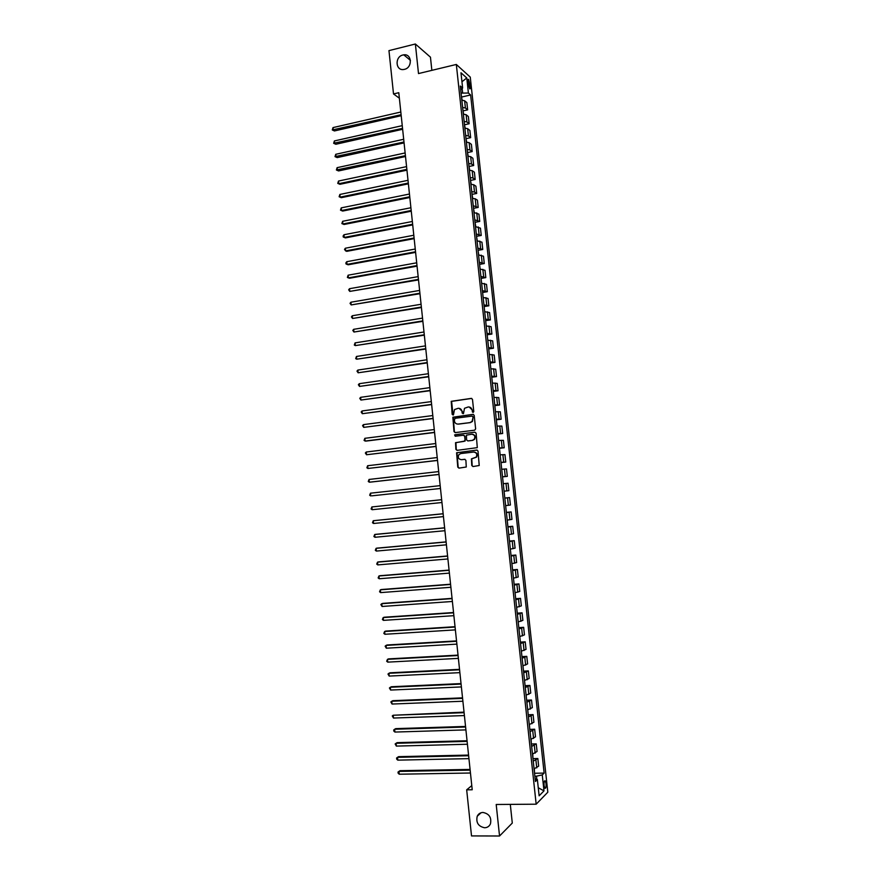 <?xml version="1.0" encoding="UTF-8"?>
<svg xmlns="http://www.w3.org/2000/svg" width="880" height="880" viewBox="0 0 880 880"><rect width="100%" height="100%" fill="white"/><g stroke="black" fill="none" stroke-linecap="round" stroke-linejoin="round"><path stroke-width="1.32" d="M473.11 412.456L473.781 411.554L472.483 399.377L471.273 398.387L451.209 401.324L452.166 414.37L453.453 414.843L454.509 409.574L458.172 408.298C460.284 408.243 461.56 409.31 462.011 411.499L462.176 413.072L463.485 413.523L464.508 408.287L468.226 406.967C470.349 406.912 471.647 407.979 472.087 410.179L473.11 412.456L472.263 411.752M482.988 812.46C480.315 812.57 478.39 813.835 477.224 816.255C475.849 822.591 478.313 826.43 484.605 827.761C487.333 827.662 489.28 826.353 490.446 823.856C491.711 817.531 489.225 813.736 482.988 812.46M402.919 55C394.592 56.694 395.483 71.071 403.832 69.476L404.437 69.355C412.665 67.738 412.005 53.537 403.777 54.846L402.919 55M546.04 783.585L545.204 780.824C544.269 780.56 543.895 782.133 544.071 785.554L544.907 788.315C545.842 788.568 546.216 786.995 546.04 783.585M471.779 465.52L472.989 466.554L479.226 465.509L478.016 451.077L476.806 450.054L456.599 452.738L457.765 467.115L458.964 468.138L466.268 466.994L465.905 460.339L464.695 459.316L461.428 459.69C458.436 459.162 457.6 457.468 458.931 454.586L460.768 453.574L473.627 452.056C476.597 452.551 477.455 454.234 476.201 457.127L471.416 458.854L471.779 465.52L473.132 466.532M431.86 70.356L430.452 57.167L415.371 44L418.506 73.568L456.324 64.46L536.173 804.199L496.199 804.485L499.543 836L471.515 835.923L466.675 789.822L472.219 789.767L398.783 92.697L393.514 93.94L399.355 98.208M415.371 44L388.96 50.622L393.514 93.94M474.672 430.188L475.64 428.901L474.188 415.36L472.978 414.359L452.87 417.219L453.992 431.607L455.191 432.608L474.672 430.188M476.102 433.202L477.301 447.645L457.072 450.362L455.873 449.35L455.543 442.673L464.101 441.353L465.058 440.077L464.651 436.249L463.441 435.237L455.246 436.249L454.608 434.896L474.892 432.19L476.102 433.202M467.863 81.873L469.656 88.781C470.305 89.155 470.558 88.341 470.404 86.339L468.6 79.42C467.951 79.057 467.709 79.871 467.863 81.873M456.324 64.46L470.261 77.121L547.822 792.198L536.173 804.199M460.702 89.617L462.627 88.033L460.317 86.031L535.436 781.484L537.383 779.603L535.139 778.8M462.627 88.033L460.977 72.765L466.774 77.968L468.402 93.038L461.087 93.104M461.56 97.053L470.624 94.963L468.402 93.038M470.624 94.963L544.137 773.102L542.256 774.906L543.994 790.878L539.132 795.806L537.383 779.603M499.543 836L512.292 823.053L510.301 804.386M471.79 785.62L466.675 789.822M462.616 92.741L462.154 88.429M536.833 779.405L536.481 776.182L534.864 776.215M463.045 110.902L467.643 109.868L466.873 102.652L464.629 100.771L461.846 100.155M464.519 124.784L469.15 123.75L468.369 116.534L466.136 114.719L463.353 114.147M466.675 142.164L466.004 138.666L470.657 137.654L469.876 130.427L467.643 128.689L464.871 128.139M467.5 152.57L472.164 151.58L471.383 144.342L469.161 142.681L466.378 142.164M469.007 166.485L473.671 165.517L472.89 158.268L470.668 156.684L467.896 156.2M470.514 180.422L475.178 179.465L474.397 172.216L472.186 170.698L469.414 170.247M472.021 194.37L476.696 193.446L475.904 186.175L473.704 184.734L470.932 184.316M473.528 208.34L478.203 207.427L477.422 200.156L475.222 198.792L472.461 198.407M475.035 222.321L479.721 221.43L478.929 214.148L473.979 212.509M476.553 236.324L481.239 235.455L480.447 228.162L475.508 226.622M478.06 250.338L482.757 249.491L481.965 242.187L477.026 240.768M479.578 264.374L484.275 263.538L483.483 256.234L478.555 254.914M481.096 278.421L485.804 277.607L485.012 270.292L480.095 269.082M482.614 292.49L487.322 291.698L486.53 284.372L481.624 283.272L481.151 278.905M484.143 306.57L488.851 305.8L488.059 298.463L483.153 297.473M485.661 320.672L490.38 319.924L489.588 312.576L484.693 311.696M487.19 334.785L491.909 334.059L491.117 326.7L486.233 325.941M488.708 348.92L493.438 348.216L492.646 340.846L487.773 340.197M490.237 363.066L494.978 362.384L494.175 355.014L489.313 354.464M491.766 377.234L496.507 376.574L495.704 369.193L490.853 368.753M493.306 391.424L498.047 390.775L497.244 383.383L492.404 383.064M494.835 405.625L499.587 404.998L498.784 397.595L493.944 397.386M496.375 419.837L501.127 419.232L500.324 411.829L495.495 411.73M497.904 434.071L502.667 433.488L501.864 426.074L497.046 426.085M499.444 448.327L504.207 447.766L503.404 440.341L498.597 440.462M500.995 462.594L505.758 462.055L504.955 454.619L500.159 454.85M502.535 476.883L507.309 476.355L506.495 468.919L501.71 469.26M504.075 491.205L508.86 490.677L508.046 483.23L503.272 483.692M504.823 498.058L509.597 497.563L504.823 498.135M505.637 505.659L510.411 505.021L509.597 497.563M506.363 512.38L511.148 511.918L506.396 512.6M507.199 520.124L511.962 519.387L511.148 511.918M507.914 526.724L512.71 526.284L507.958 527.076M508.772 534.611L513.513 533.753L512.71 526.284M509.465 541.09L514.261 540.661L509.52 541.574M510.334 549.12L515.075 548.152L514.261 540.661M511.016 555.467L515.823 555.06L511.093 556.094M511.907 563.651L516.637 562.562L515.823 555.06M512.578 569.866L517.385 569.481L512.655 570.625M513.48 578.193L518.199 576.983L517.385 569.481M514.129 584.276L518.947 583.924L514.228 585.178M515.042 592.746L519.761 591.437L518.947 583.924M515.691 598.708L520.509 598.367L515.801 599.742M516.626 607.321L521.323 605.891L520.509 598.367M517.253 613.162L522.071 612.843L517.374 614.328M518.199 621.918L522.885 620.378L522.071 612.843M518.815 627.627L523.644 627.33L518.958 628.936M519.772 636.537L524.458 634.876L523.644 627.33M520.377 642.114L525.217 641.839L520.531 643.555M521.356 651.167L526.031 649.385L525.217 641.839M521.95 656.612L526.779 656.359L522.115 658.196M522.94 665.808L527.604 663.916L526.779 656.359M523.512 671.132L528.352 670.901L523.699 672.848M524.524 680.482L529.177 678.469L528.352 670.901M525.085 685.674L529.936 685.454L525.283 687.522M526.108 695.167L530.75 693.033L529.936 685.454M526.658 700.227L531.509 700.029L526.867 702.218M527.692 709.863L532.334 707.619L531.509 700.029M528.231 714.791L533.093 714.626L528.462 716.925M529.287 724.581L533.907 722.227L533.093 714.626M529.804 729.388L534.666 729.234L530.046 731.654M530.882 739.321L535.491 736.846L534.666 729.234M531.377 743.996L536.25 743.864L531.641 746.405M532.477 754.083L537.075 751.476L536.25 743.864M532.961 758.615L537.834 758.516L533.236 761.167M534.072 768.856L538.659 766.139L537.834 758.516M534.545 773.256L544.137 773.102M467.643 109.868L465.41 108.02L462.627 107.426M469.15 123.75L466.917 121.979L464.145 121.418M470.657 137.654L468.435 135.96L465.652 135.432M472.164 151.58L469.942 149.963L467.17 149.457M473.671 165.517L471.46 163.966L468.688 163.504M475.178 179.465L472.978 178.002L470.206 177.562M476.696 193.446L474.496 192.049L471.724 191.642M478.203 207.427L473.253 205.733M479.721 221.43L474.771 219.846M481.239 235.455L476.3 233.981M482.757 249.491L477.829 248.116M484.275 263.538L479.358 262.284M485.804 277.607L480.887 276.463M487.322 291.698L482.416 290.653M488.851 305.8L483.956 304.865M490.38 319.924L485.496 319.099M491.909 334.059L487.025 333.344M493.438 348.216L488.576 347.611M494.978 362.384L490.116 361.889M496.507 376.574L491.656 376.189M498.047 390.775L493.207 390.511M499.587 404.998L494.747 404.844M501.127 419.232L496.298 419.188M502.667 433.488L497.849 433.554M504.207 447.766L499.411 447.942M505.758 462.055L500.962 462.341M507.309 476.355L502.524 476.762M536.481 776.182L542.256 774.906M461.956 81.741L466.774 77.968M543.994 790.878L538.263 787.754M472.637 411.785L472.472 410.212L469.194 406.989M459.118 408.309L462.396 411.532L463.056 413.765M471.724 398.42L451.605 401.368L453.046 415.063M473.385 414.392L453.266 417.252L454.388 431.618L455.213 432.608M472.802 416.823L471.955 416.119L454.872 418.33L454.377 420.871C454.817 423.06 456.093 424.127 458.205 424.083L469.898 422.598L472.065 421.421L473.176 416.856L472.263 416.141M473.176 416.856L472.439 421.454L470.272 422.62L458.601 424.105M463.771 435.248L465.036 436.26L465.168 440.99L455.939 442.684L456.269 449.35L457.16 450.351M474.892 432.19L455.466 434.665L455.345 436.238M472.318 440.352L474.188 439.329C475.508 436.425 474.672 434.72 471.658 434.225L466.444 435.149L466.576 439.89L467.786 440.902L472.692 440.363L474.562 439.329C475.882 436.601 475.123 434.896 472.296 434.214M472.692 440.363L468.16 440.913M474.122 452.045C477.015 452.617 477.829 454.311 476.575 457.116L471.79 458.843L472.164 465.509M464.97 459.316L461.813 459.679M477.103 450.065L456.995 452.727L458.15 467.104L459.118 468.127M462.132 100.166L461.494 96.921M400.818 112.013L333.014 127.6L333.289 130.262L334.455 130.944L401.203 115.687M334.455 130.944L332.288 129.965L401.104 114.73M332.288 129.965L333.014 127.6M463.65 114.147L463.001 110.814M402.248 125.642L334.389 140.943L334.664 143.605L335.83 144.265L402.633 129.283M335.83 144.265L333.652 143.286L402.534 128.37M333.652 143.286L334.389 140.943M465.157 128.15L464.497 124.729M403.689 139.282L335.753 154.297L336.028 156.97L337.194 157.597L404.063 142.901M337.194 157.597L335.016 156.64L403.975 142.01M335.016 156.64L335.753 154.297M405.13 152.944L337.117 167.662L337.392 170.346L338.558 170.94L405.504 156.53M338.558 170.94L336.391 169.994L405.416 155.683M336.391 169.994L337.117 167.662M468.193 156.2L467.511 152.614M406.571 166.617L338.492 181.049L338.767 183.733L339.922 184.305L406.945 170.17M339.922 184.305L337.755 183.37L338.767 183.733L406.857 169.356M337.755 183.37L338.492 181.049M469.711 170.247L469.018 166.584M408.012 180.312L339.867 194.458L340.142 197.142L341.297 197.681L408.386 183.832M341.297 197.681L339.13 196.757L340.142 197.142L408.298 183.051M339.13 196.757L339.867 194.458M471.229 184.316L470.525 180.565M409.453 194.029L341.242 207.867L341.517 210.551L342.672 211.068L409.827 197.516M342.672 211.068L340.494 210.166L341.517 210.551L409.739 196.768M340.494 210.166L341.242 207.867M472.747 198.396L472.043 194.557M410.905 207.746L342.617 221.298L342.892 223.993L344.047 224.477L411.268 211.211M344.047 224.477L341.869 223.586L342.892 223.993L411.191 210.496M341.869 223.586L342.617 221.298M474.276 212.498L473.55 208.582M412.346 221.485L343.992 234.751L344.267 237.446L345.422 237.897L412.709 224.917M343.992 234.751L343.134 235.95L343.244 237.017L344.267 237.446L412.643 224.235M475.794 226.622L475.068 222.607M413.798 235.246L345.367 248.215L345.642 250.91L346.797 251.339L414.161 238.645M345.367 248.215L344.509 249.392L345.642 250.91L414.084 237.996M477.246 240.757L476.586 236.654M415.25 249.018L346.753 261.69L347.028 264.385L348.172 264.792L415.602 252.384M346.753 261.69L345.895 262.856L346.005 263.934L347.028 264.385L415.536 251.779M478.698 254.914L478.104 250.723M416.702 262.812L348.128 275.187L348.414 277.882L349.558 278.256L417.054 266.145M348.128 275.187L347.38 277.42L348.414 277.882L416.988 265.573M480.15 269.082L479.622 264.803M418.154 276.617L349.514 288.695L349.789 291.401L418.506 279.917M349.514 288.695L348.656 289.839L349.789 291.401L418.451 279.378M419.617 290.433L350.9 302.214L351.175 304.92L419.958 293.711M350.9 302.214L350.042 303.347L351.175 304.92L419.903 293.205M483.142 297.385L482.68 293.018M421.069 304.271L352.286 315.755L352.561 318.472L421.41 307.516M352.286 315.755L351.417 316.877L352.561 318.472L421.366 307.043M484.671 311.52L484.198 307.153M422.532 318.12L353.672 329.318L353.958 332.024L422.873 321.332M353.672 329.318L352.803 330.418L353.958 332.024L422.818 320.892M486.2 325.677L485.727 321.299M423.995 331.991L355.069 342.881L355.344 345.598L424.325 335.17M355.069 342.881L354.31 345.059L355.344 345.598L424.281 334.774M487.729 339.845L487.256 335.467M425.458 345.884L356.455 356.466L356.741 359.194L425.788 349.03M356.455 356.466L355.696 358.633L356.741 359.194L425.744 348.656M489.269 354.035L488.796 349.646M426.921 359.777L357.852 370.073L358.127 372.79L427.251 362.901M357.852 370.073L356.972 371.129L358.127 372.79L427.207 362.56M490.798 368.236L490.325 363.847M428.384 373.703L359.249 383.691L359.524 386.419L428.714 376.783M359.249 383.691L358.369 384.736L359.524 386.419L428.681 376.486M492.338 382.459L491.865 378.07M429.858 387.629L360.646 397.32L360.921 400.048L430.177 390.687M360.646 397.32L359.766 398.354L360.921 400.048L430.144 390.423M493.878 396.704L493.394 392.304M431.321 401.588L362.043 410.971L362.318 413.699L431.64 404.602M362.043 410.971L361.163 411.994L362.318 413.699L431.618 404.382M495.418 410.96L494.934 406.549M432.795 415.547L363.44 424.633L363.715 427.372L433.114 418.539M363.44 424.633L362.56 425.645L363.715 427.372L433.092 418.352M496.958 425.227L496.474 420.816M434.269 429.539L364.837 438.317L365.123 441.056L366.234 441.067L434.577 432.498M364.837 438.317L364.067 440.396L365.123 441.056L434.566 432.333M498.498 439.516L498.025 435.105M435.743 443.531L366.245 452.012L366.52 454.751L436.051 446.457M366.245 452.012L365.354 452.991L366.52 454.751L436.04 446.336M500.038 453.827L499.565 449.405M437.217 457.556L367.642 465.718L367.928 468.468L437.525 460.449M367.642 465.718L366.872 467.786L367.928 468.468L437.514 460.361M501.589 468.149L501.116 463.727M438.702 471.581L369.05 479.446L369.336 482.196L370.436 482.119L438.999 474.452M369.05 479.446L368.269 481.492L369.336 482.196L438.999 474.397M503.14 482.493L502.656 478.06M371.844 495.836L440.473 488.466L371.844 495.836M440.176 485.639L370.458 493.185L370.744 495.935L369.677 495.231L370.458 493.185M504.691 496.848L504.207 492.415M372.152 509.707L371.085 508.97L371.866 506.946L441.661 499.697L371.866 506.946L372.152 509.707L441.958 502.513M506.242 511.225L505.758 506.792M443.135 513.733L373.274 520.718L373.56 523.479L443.443 516.604M443.146 513.788L373.274 520.718L372.493 522.731L373.56 523.479M507.793 525.624L507.32 521.18M444.62 527.802L375.793 534.325L374.693 534.512L374.979 537.273L444.928 530.706M444.631 527.879L374.693 534.512L373.901 536.514L374.979 537.273M509.355 540.034L508.871 535.579M446.105 541.882L377.201 548.108L376.101 548.317L376.387 551.078L446.413 544.819M446.116 541.992L376.101 548.317L375.32 550.308L376.387 551.078M510.917 554.466L510.433 550.011M447.59 555.973L378.609 561.891L377.52 562.144L377.806 564.905L447.909 558.954M447.601 556.127L377.52 562.144L376.728 564.113L377.806 564.905M512.468 568.909L511.995 564.443M449.075 570.086L380.028 575.707L378.939 575.982L379.225 578.754L449.394 573.111M449.097 570.284L378.939 575.982L378.147 577.94L379.225 578.754M514.03 583.374L513.557 578.908M450.56 584.221L381.447 589.523L380.358 589.831L380.644 592.603L450.89 587.279M450.593 584.441L380.358 589.831L379.566 591.778L380.644 592.603M515.603 597.85L515.119 593.384M452.056 598.367L382.866 603.372L381.777 603.702L382.063 606.474L452.386 601.469M452.078 598.631L381.777 603.702L380.864 604.527L382.063 606.474M517.165 612.348L516.681 607.871M453.552 612.524L384.285 617.221L383.196 617.584L383.482 620.367L453.882 615.67M453.574 612.821L383.196 617.584L382.404 619.509L383.482 620.367M518.727 626.868L518.243 622.38M455.037 626.703L385.704 631.092L384.626 631.488L384.912 634.271L455.378 629.882M455.081 627.044L384.626 631.488L383.823 633.402L384.912 634.271M520.3 641.399L519.816 636.911M456.533 640.904L387.123 644.985L386.045 645.414L386.331 648.197L456.874 644.127M456.577 641.278L386.045 645.414L385.132 646.195L386.331 648.197M521.873 655.952L521.389 651.453M458.04 655.116L388.553 658.889L387.475 659.34L387.761 662.134L458.381 658.372M458.073 655.523L387.475 659.34L386.672 661.232L387.761 662.134M523.446 670.516L522.962 666.017M459.536 669.35L389.972 672.804L388.905 673.299L389.191 676.082L459.877 672.65M459.58 669.79L388.905 673.299L387.981 674.047L389.191 676.082M525.019 685.102L524.535 680.603M461.032 683.595L391.402 686.741L390.335 687.258L390.621 690.052L461.384 686.928M461.087 684.079L390.335 687.258L389.411 688.006L390.621 690.052M526.603 699.71L526.108 695.2M462.539 697.862L392.832 700.689L391.765 701.239L392.051 704.044L462.891 701.239M462.594 698.379L391.765 701.239L390.841 701.965L392.051 704.044M528.176 714.329L527.736 709.863M464.046 712.14L393.195 715.242L393.492 718.047L464.398 715.561M464.101 712.69L393.195 715.242L392.271 715.957L393.492 718.047M529.76 728.97L529.408 724.559M465.553 726.44L395.703 728.64L394.636 729.256L394.922 732.061L465.916 729.894M465.608 727.023L394.636 729.256L393.712 729.96L393.822 731.082L394.922 732.061M531.344 743.622L531.08 739.288M467.06 740.751L397.133 742.643L396.077 743.292L396.363 746.097L467.423 744.249M467.126 741.378L396.077 743.292L395.142 743.974L396.363 746.097M532.928 758.296L532.752 754.028M468.567 755.084L398.574 756.657L397.507 757.339L397.793 760.144L468.941 758.626M468.633 755.744L397.507 757.339L396.583 758.01L396.693 759.132L397.793 760.144M534.512 772.992L534.358 768.801M470.074 769.428L400.004 770.693L398.948 771.397L399.234 774.213L470.459 773.014M470.151 770.132L398.948 771.397L398.024 772.057L398.134 773.179L399.234 774.213M465.41 108.02L464.629 100.771M466.917 121.979L466.136 114.719M468.435 135.96L467.643 128.689M469.942 149.963L469.161 142.681M471.46 163.966L470.668 156.684M472.978 178.002L472.186 170.698M474.496 192.049L473.704 184.734M476.014 206.107L475.222 198.792M477.543 220.187L476.751 212.861M479.061 234.278L478.269 226.952M480.59 248.391L479.798 241.054M482.119 262.526L481.316 255.178M483.648 276.672L482.845 269.313M485.177 290.829L484.374 283.47M486.706 305.008L485.914 297.638M488.246 319.209L487.443 311.828M489.786 333.421L488.983 326.029M491.315 347.655L490.523 340.252M492.855 361.9L492.063 354.497M494.406 376.167L493.603 368.753M495.946 390.445L495.143 383.02M497.497 404.745L496.694 397.309M499.037 419.067L498.234 411.62M500.588 433.4L499.785 425.942M502.139 447.755L501.336 440.286M503.701 462.121L502.887 454.641M505.252 476.509L504.438 469.018M506.803 490.908L506 483.417M508.365 505.329L507.562 497.827M509.927 519.772L509.113 512.259M511.489 534.226L510.675 526.702M513.051 548.691L512.237 541.167M514.624 563.189L513.81 555.643M516.197 577.687L515.372 570.141M517.759 592.218L516.945 584.661M519.332 606.76L518.518 599.192M520.905 621.324L520.091 613.745M522.489 635.899L521.664 628.32M524.062 650.496L523.237 642.906M525.646 665.104L524.821 657.503M527.23 679.745L526.405 672.133M528.814 694.386L527.989 686.774M530.398 709.06L529.573 701.426M531.982 723.745L531.157 716.1M533.577 738.441L532.741 730.796M535.161 753.159L534.336 745.503M536.756 767.899L535.931 760.232M468.127 84.37L470.14 83.897M468.622 86.746L470.404 86.339M481.063 812.757L477.224 816.255M544.621 780.835L545.204 780.824M467.995 79.563L468.6 79.42M410.443 60.379L403.777 54.846"/></g></svg>
